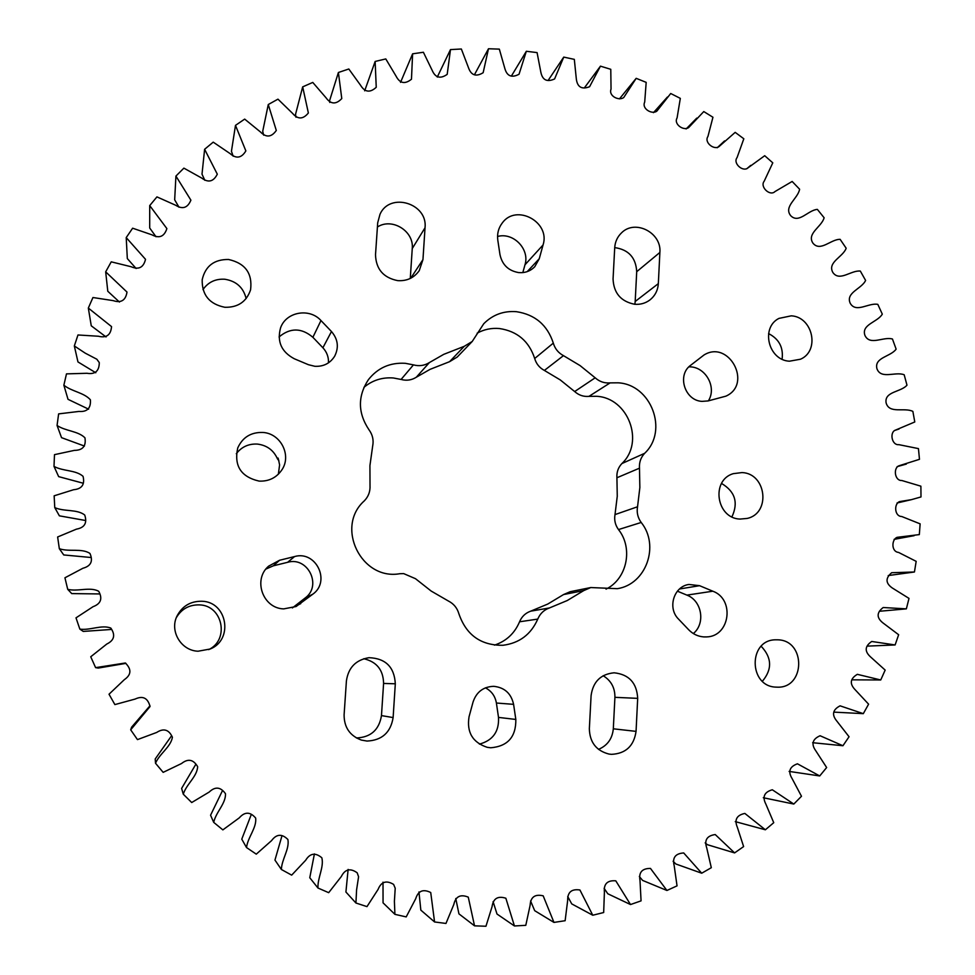 <?xml version="1.0" encoding="UTF-8"?>
<svg xmlns="http://www.w3.org/2000/svg" width="975" height="975" viewBox="0 0 975 975"><rect width="100%" height="100%" fill="white"/><g stroke="black" fill="none" stroke-linecap="round" stroke-linejoin="round"><path stroke-width="1.46" d="M415.496 578.699L403.662 573.605L399.799 573.714C361.286 580.625 335.071 526.866 364.26 500.906C368.428 496.641 370.342 491.51 370.013 485.526L369.927 465.599L372.682 445.953C373.815 440.127 372.608 434.789 369.086 429.926C357.801 413.083 357.557 396.35 368.355 379.726C377.752 367.855 390.061 362.383 405.308 363.309L413.449 364.869C419.177 366.417 424.491 365.649 429.402 362.566L443.759 354.339L464.246 346.32L472.217 341.482L483.758 323.724C492.716 314.73 503.6 310.708 516.421 311.683C535.08 314.547 547.377 325.028 553.312 343.127C554.958 348.733 558.346 352.901 563.465 355.643L580.088 365.601L595.177 377.812C599.528 381.688 604.512 383.382 610.131 382.883L618.04 382.809C651.142 384.382 668.728 430.816 644.658 453.302C640.807 457.421 639.076 462.369 639.478 468.183L639.856 487.561L637.54 506.768C636.553 512.484 637.772 517.725 641.197 522.466C659.965 545.537 646.157 584.366 617.333 588.681L590.777 587.547L583.781 590.57L567.267 600.527L549.425 607.961C543.94 609.911 540.065 613.628 537.761 619.101C531.009 634.42 519.419 643.147 502.978 645.279C480.943 645.547 466.245 635.054 458.884 613.775C457.214 607.998 453.728 603.744 448.427 601.039L431.194 591.069L415.496 578.699M606.036 589.144C627.071 578.894 633.397 548.242 618.491 529.571C615.225 525.05 614.067 520.053 615.006 514.593L617.26 496.263L616.919 477.762C616.541 472.217 618.199 467.488 621.892 463.564C644.938 442.065 628.18 397.739 596.517 396.289L588.961 396.362L610.131 382.883M588.961 396.362C583.586 396.849 578.821 395.241 574.665 391.548L560.259 379.921L544.379 370.427C539.48 367.819 536.25 363.833 534.69 358.495C529.035 341.226 517.286 331.232 499.468 328.538C491.51 327.832 484.063 329.379 477.141 333.17M472.217 341.482L457.214 357.045L449.597 361.676L430.024 369.367L416.313 377.227C411.633 380.189 406.551 380.92 401.091 379.446L393.327 377.971C382.2 377.154 372.401 380.274 363.919 387.355M246.151 298.569C243.421 287.54 236.316 281.092 224.823 279.24C215.499 278.679 208.211 282.116 202.995 289.575M224.859 307.283C237.9 307.576 246.468 301.775 250.575 289.843C252.61 273.402 245.286 263.287 228.577 259.484C214.159 259.313 205.359 266.053 202.191 279.715C201.886 294.974 209.442 304.163 224.859 307.283M782.096 359.178C783.547 347.514 779.037 338.983 768.58 333.596M789.409 361.201L800.499 359.214C820.158 350.842 812.894 316.912 791.273 315.827L778.94 318.398C760.439 327.661 768.385 360.25 789.409 361.201M690.592 365.332C676.76 375.204 684.791 400.64 702.012 401.371L708.082 400.932L725.9 396.155C752.822 384.211 728.922 339.361 703.974 355.01L690.592 365.332M659.88 252.452L658.332 283.627C657.857 290.465 654.993 295.949 649.74 300.081C645.279 303.347 640.222 304.736 634.567 304.249C620.88 301.482 613.714 293.073 613.056 279.008L614.713 247.699C615.103 241.824 617.358 236.888 621.465 232.915C634.993 218.948 661.793 232.647 659.88 252.452L636.712 271.696C635.895 257.619 628.558 249.588 614.713 247.601M543.051 244.981C550.656 221.983 516.067 203.348 502.198 223.08C498.42 228.101 496.957 233.817 497.811 240.24L499.98 254.67C502.235 264.859 508.475 270.831 518.724 272.598C525.074 273.098 530.424 271.135 534.775 266.711L539.26 258.728L543.051 244.981L524.989 264.786C529.986 249.198 513.337 231.989 497.555 236.486M425.039 227.748L422.955 259.606L419.238 270.66C414.046 277.887 406.867 281.214 397.727 280.629C383.394 277.765 375.997 269.149 375.509 254.767L377.703 222.763L380.006 214.244C389.89 191.795 427.867 203.3 425.039 227.748L412.254 248.564C414.156 231.124 392.048 217.388 377.41 227.004M320.97 320.543C309.489 307.6 285.943 311.842 280.544 327.953C276.863 341.64 281.446 351.914 294.304 358.763L308.405 364.699L314.84 366.295C323.505 366.722 330.111 363.358 334.657 356.216C339.056 347.417 337.996 339.19 331.476 331.524L320.97 320.543L312.89 337.301C301.543 327.71 290.27 327.588 279.069 336.936M176.317 617.65C181.557 608.912 189.26 604.658 199.436 604.89C222.629 605.317 229.783 639.661 208.687 649.63M201.971 601.258C227.199 601.733 233.793 639.685 210.198 649.009L198.083 651.215C181.192 650.739 169.431 631.239 176.95 616.151C182.228 606.048 190.576 601.075 201.971 601.258M761.182 646.267C771.956 657.698 772.358 669.35 762.401 681.245M777.977 639.819C806.191 640.514 805.301 688.764 777.002 687.156L776.039 687.119C748.666 686.619 748.044 640.124 775.308 639.807L777.977 639.819M490.742 747.776L487.207 747.313C472.631 742.487 466.574 732.298 469.048 716.759L473.07 701.963C476.495 691.921 483.381 686.717 493.728 686.327C504.562 687.46 511.18 693.469 513.593 704.34L515.824 719.44C516.092 736.881 507.743 746.326 490.742 747.776M363.748 658.722C376.703 661.757 383.321 669.996 383.589 683.438L381.469 715.601C379.129 729.836 370.829 737.283 356.57 737.953L356.387 737.941M367.002 741.061L361.359 740.074C349.818 735.735 344.065 727.301 344.102 714.797L346.418 680.855C348.38 667.546 355.912 659.831 369.013 657.686C385.6 658.344 394.375 667.046 395.314 683.792L393.12 717.576C390.67 732.517 381.968 740.354 367.002 741.061M611.508 754.345L608.973 754.065C596.273 750.762 589.729 742.316 589.351 728.727L591.094 695.553C593.044 681.72 600.722 674.127 614.116 672.799C628.973 674.395 636.833 682.914 637.687 698.356L636.053 731.372C633.921 745.973 625.743 753.626 611.508 754.345M703.694 636.907C697.893 636.443 692.896 634.067 688.703 629.777L678.563 619.137C667.18 608.12 673.749 586.365 688.947 584.464L699.55 585.683L712.822 591.203C734.955 599.125 730.043 636.395 706.692 636.907L703.694 636.907M265.931 569.059L273.341 565.817L287.625 562.307C307.942 556.262 322.359 585.829 305.053 598.077L292.39 607.925M283.713 608.888C262.848 608.437 252.671 579.589 268.613 566.158L279.569 560.259L294.56 556.567C315.888 550.241 331.025 581.283 312.878 594.141L296.083 606.523L283.713 608.888M278.363 474.203L279.593 464.904L278.411 459.128L277.997 458.018L277.485 458.884C273.609 450.194 266.894 445.258 257.363 444.076C248.625 443.649 241.605 446.855 236.316 453.692M262.762 432.449C280.666 433.29 291.927 455.435 281.824 469.95C276.376 477.787 268.808 481.504 259.118 481.102C240.959 476.897 233.842 465.831 237.754 447.903C242.617 437.3 250.953 432.144 262.762 432.449M721.549 483.454C735.089 491.497 738.55 502.637 731.932 516.847M742.036 472.57C766.484 473.411 771.018 513.35 747.167 518.432L740.001 519.078C716.345 518.395 710.69 480.188 733.224 473.667L742.036 472.57M494.471 645.133C506.293 641.16 514.654 633.372 519.553 621.782L537.761 619.101M590.777 587.547L570.217 591.691L563.538 594.567L547.755 604.061L530.692 611.167C525.464 613.031 521.747 616.566 519.553 621.782M278.923 460.822L277.485 458.884M677.393 591.179L686.9 595.116C701.915 600.673 705.754 623.476 693.322 633.555M328.477 362.834C328.721 357.094 326.857 352.072 322.896 347.77L312.89 337.301M410.28 278.448L412.254 248.564M688.874 366.868C705.217 366.1 717.247 387.099 708.362 400.871M658.332 283.627L635.188 301.482L634.859 304.285M635.188 301.482L636.712 271.696M522.819 272.586L524.989 264.786M485.44 687.838C491.522 691.056 495.178 696.113 496.397 703.024L498.505 717.405C499.224 731.567 492.85 740.476 479.395 744.12M603.172 675.724C611.093 680.611 615.018 687.802 614.92 697.332L613.312 728.8C612.349 738.721 607.425 745.57 598.504 749.373M85.422 520.479L59.377 515.836L54.758 507.597L54.149 495.812L73.612 489.718C81.9 488.962 85.032 484.502 83.046 476.324C75.672 469.828 63.022 471.413 54.003 466.391L54.49 454.655L74.453 450.365C82.765 450.316 86.263 446.136 84.947 437.812C78.037 430.913 65.557 431.206 57.062 425.478L58.622 413.888L78.926 411.438C87.202 412.084 91.028 408.196 90.382 399.787C83.947 392.547 71.784 391.572 63.862 385.21L66.483 373.876L86.946 373.279C95.136 374.607 99.255 371.048 99.279 362.602L96.842 359.227L85.239 353.157L74.332 345.954L77.976 334.973L98.414 336.241C106.47 338.227 110.833 335.022 111.54 326.601L88.323 308.063L92.942 297.521L113.197 300.629C121.046 303.262 125.653 300.41 127.006 292.073L105.678 271.842L111.235 261.836L131.125 266.736C138.718 270.002 143.52 267.528 145.519 259.326L126.214 237.595L132.637 228.199L152.002 234.853C159.303 238.704 164.263 236.62 166.883 228.601L149.711 205.591L156.938 196.889L175.61 205.225C182.581 209.625 187.675 207.943 190.893 200.155L175.927 176.073L183.885 168.139L201.728 178.072C208.321 182.995 213.513 181.703 217.303 174.184L204.616 149.285L213.22 142.143L230.1 153.599C236.279 159.01 241.532 158.108 245.858 150.906L235.487 125.373L244.676 119.108L260.447 131.954C266.187 137.816 271.477 137.317 276.303 130.455L268.271 104.532L277.96 99.157L292.512 113.307C297.777 119.572 303.067 119.462 308.368 112.978L302.677 86.873L312.768 82.424L325.991 97.744C330.781 104.374 336.034 104.642 341.774 98.56L338.398 72.491L348.806 68.993L360.616 85.349C364.894 92.308 370.098 92.954 376.24 87.287L375.143 61.462L385.783 58.927L396.094 76.196C399.847 83.436 404.978 84.447 411.474 79.219L412.608 53.82L423.394 52.26L432.144 70.297C435.362 77.793 440.383 79.133 447.196 74.356L450.487 49.591L461.346 49.006L468.463 67.665C471.144 75.368 476.044 77.049 483.149 72.711L488.487 48.75L499.334 49.128L504.782 68.287C506.927 76.147 511.68 78.134 519.029 74.258L526.342 51.273L537.079 52.601L540.82 72.101C542.429 80.108 547.024 82.387 554.604 78.951L563.745 57.098L574.324 59.365L576.335 79.072C577.419 87.177 581.831 89.724 589.595 86.714L600.454 66.154L610.777 69.31L611.045 89.091C608.327 96.135 619.137 101.205 623.768 97.476L636.188 78.329L646.181 82.363L644.707 102.07C641.453 108.798 652.178 114.855 656.882 111.101L670.715 93.502L680.318 98.377L677.089 117.902C673.347 124.288 683.95 131.345 688.74 127.493L703.779 111.564L712.944 117.244L707.947 136.439C703.804 142.46 714.224 150.528 719.111 146.506L735.187 132.356L743.828 138.779L737.088 157.548C732.603 163.239 742.828 172.283 747.837 167.98L764.717 155.708L772.785 162.837L764.193 181.204C759.622 186.749 769.945 196.645 774.991 191.551L792.163 181.46L799.61 189.223C798.025 198.547 783.388 206.493 790.688 215.67C798.866 224.055 808.129 210.015 817.367 209.393L824.119 217.754C821.754 226.858 806.447 233.415 812.955 243.177C820.402 252.208 830.858 239.131 840.133 239.338L846.178 248.235C843.022 257.047 827.178 262.178 832.833 272.439C839.512 282.067 851.078 270.026 860.328 271.074L865.605 280.434C861.705 288.892 845.422 292.573 850.212 303.262C856.05 313.426 868.652 302.506 877.817 304.371L882.302 314.145C877.671 322.201 861.071 324.383 864.947 335.437C869.932 346.052 883.46 336.338 892.466 339.02L896.122 349.135C890.809 356.716 874.014 357.386 876.939 368.721C881.022 379.714 895.391 371.292 904.178 374.766L906.982 385.162C901.01 392.218 884.142 391.365 886.117 402.894C889.261 414.204 904.361 407.136 912.868 411.389L914.782 421.968L895.598 430.06C889.285 432.059 891.711 445.538 898.889 444.661L918.45 448.61L919.474 459.322L899.096 465.745C893.088 467.805 894.575 480.943 901.863 480.517L920.888 486.184L920.997 496.945L911.393 499.663L899.62 501.589C893.831 503.648 894.368 516.409 901.753 516.518L920.132 523.855L919.328 534.592L897.158 537.322C891.491 539.358 891.101 551.716 898.536 552.411L916.171 561.344L914.44 571.996L888.213 575.567M83.302 483.247L58.658 476.629L54.003 466.391M84.447 446.062L61.547 437.665L57.062 425.478M88.64 409.183L68.018 399.323L63.862 385.21M95.794 372.755L77.963 361.932L74.332 345.954M106.043 336.948L91.26 325.808L88.323 308.063M119.45 302.055L107.786 291.257L105.678 271.842M136.11 268.503L127.323 258.57L126.214 237.595M156 236.742L149.699 228.004L149.711 205.591M178.986 207.212L174.671 199.802L175.927 176.073M204.823 180.29L202.008 174.172L204.616 149.285M233.171 156.207L231.441 151.283L235.487 125.373M263.677 135.159L262.714 131.308L268.271 104.532M295.973 117.232L295.535 114.343L302.677 86.873M329.745 102.448L329.635 100.51L338.398 72.491M364.674 90.821L375.143 61.462M125.921 663.366L98.256 668.07L95.611 667.643L125.361 662.988C131.698 669.252 131.369 674.81 124.337 679.66L109.017 694.224L114.879 704.596L135.135 699.063C142.85 695.48 147.81 697.966 150.053 706.522L130.687 729.824L137.463 739.611L156.646 732.469C163.654 727.947 168.919 729.532 172.417 737.258C170.735 747.057 159.547 753.614 155.512 763.242L163.154 772.358L181.521 763.535C188.041 758.355 193.416 759.403 197.645 766.667C197.169 776.612 186.359 784.193 183.276 794.186L191.709 802.535L209.174 792.066C215.207 786.325 220.642 786.874 225.493 793.723C225.883 803.644 215.865 812.175 213.708 822.364L222.861 829.883L239.302 817.842C244.786 811.59 250.258 811.675 255.682 818.086C256.778 827.909 247.772 837.233 246.517 847.543L256.279 854.149L271.562 840.633C276.498 833.942 281.946 833.564 287.905 839.512C289.636 849.176 281.751 859.17 281.373 869.481L291.671 875.136L305.675 860.255C310.013 853.174 315.413 852.357 321.847 857.793C324.151 867.263 317.472 877.793 317.96 888.018L328.685 892.673L341.287 876.562C345.028 869.139 350.317 867.884 357.179 872.796L358.581 876.757L356.594 889.822L355.924 903.008L366.978 906.616L378.081 889.419C381.176 881.717 386.356 880.047 393.595 884.398L395.216 888.237L394.4 901.29L394.912 914.343L406.197 916.902L415.691 898.755C418.153 890.833 423.162 888.761 430.731 892.527L434.57 921.96L445.977 923.447L453.802 904.52C455.605 896.439 460.432 893.977 468.268 897.134L474.533 925.836L485.952 926.25L492.058 906.701C493.204 898.511 497.798 895.684 505.854 898.231L514.447 925.97L525.793 925.324L530.12 905.312C530.607 897.073 534.97 893.904 543.185 895.83L553.958 922.411L565.134 920.717L567.669 900.425C567.511 892.186 571.594 888.713 579.93 889.992L592.763 915.233L603.671 912.527L604.403 892.113C603.598 883.923 607.401 880.157 615.786 880.827L630.508 904.544L641.062 900.863L640.002 880.498C638.576 872.406 642.062 868.384 650.471 868.42L666.924 890.48L677.04 885.861L674.2 865.727C672.165 857.781 675.334 853.515 683.707 852.954L701.707 873.21L711.311 867.701L706.741 847.945C704.108 840.182 706.948 835.721 715.236 834.551L734.602 852.906L743.62 846.58L737.368 827.336C734.175 819.804 736.673 815.173 744.851 813.43L765.375 829.786L773.748 822.681L765.862 804.119C762.133 796.855 764.278 792.078 772.31 789.774L793.808 804.058L763.303 797.733M765.375 829.786L735.272 821.62M734.602 852.906L707.338 844.679L705.157 842.875M701.707 873.21L675.858 863.996L673.116 861.254M666.924 890.48L642.598 880.413L639.344 876.488M630.508 904.544L607.803 893.77L604.11 888.322M592.763 915.233L571.74 903.898L567.718 896.537M553.958 922.411L534.702 910.687L530.571 900.973M514.447 925.97L496.994 914.026L493.094 901.607M474.533 925.836L458.933 913.855L455.764 898.511M434.57 921.96L420.834 910.126L418.957 891.942M394.912 914.343L383.053 902.838L383.004 882.168M355.924 903.008L345.918 892.015L348.124 869.42M317.96 888.018L309.77 877.732L314.413 853.905M281.373 869.481L274.95 860.072L282.019 835.636M246.517 847.543L241.776 839.17L251.257 814.564M213.708 822.364L210.563 815.222L222.41 790.762M183.276 794.186L181.618 788.409L195.756 764.4M155.512 763.242L155.22 758.977L171.551 735.808M130.687 729.824L131.601 727.192L149.979 705.778M111.564 629.448L83.253 631.422L79.84 629.107L76.001 617.845L93.052 606.694C100.852 603.781 102.741 598.638 98.707 591.264C89.944 586.536 77.854 591.862 67.714 589.327L64.935 577.785L82.924 568.254C90.955 566.073 93.295 561.137 89.956 553.434C81.656 547.962 69.176 552.13 59.329 548.706L57.635 536.981L76.44 529.145C84.63 527.67 87.384 522.953 84.715 514.995C76.879 508.95 64.216 511.851 54.758 507.597M99.633 593.946L71.723 593.592L67.714 589.327M90.87 557.493L63.741 554.946L59.329 548.706M79.84 629.107C90.163 630.618 101.534 624.475 110.809 628.058C115.623 635.042 114.282 640.368 106.775 644.048L90.736 656.772L95.611 667.643M914.44 571.996L891.674 572.715C885.337 578.114 885.519 583.196 892.223 587.937L909.005 598.394L906.36 608.863L883.192 607.523C876.586 612.58 876.464 617.675 882.826 622.818L898.645 634.737L895.111 644.95L871.723 641.477C864.849 646.157 864.411 651.263 870.419 656.797L885.166 670.093L880.742 679.977L857.33 674.334C850.188 678.6 849.42 683.694 855.038 689.618L868.603 704.182L863.314 713.651L840.084 705.839C832.687 709.666 831.59 714.712 836.769 721L849.054 736.747L842.936 745.741L820.085 735.747C812.455 739.087 811.005 744.083 815.734 750.713L826.642 767.532L819.719 775.954L797.44 763.803C789.604 766.63 787.8 771.542 792.053 778.501L801.487 796.258L793.808 804.058M819.719 775.954L789.104 771.408M842.936 745.741L812.65 742.706M863.314 713.651L833.82 712.116M880.742 679.977L852.126 679.831M895.111 644.95L867.323 646.12M906.36 608.863L879.352 611.276M619.442 98.902L636.188 78.329M584.293 88.006L600.454 66.154M548.242 80.267L563.745 57.098M511.522 75.843L526.342 51.273M474.411 74.807L488.487 48.75M437.275 77.074L450.487 49.591M400.542 82.363L412.608 53.82M279.569 560.259L273.341 565.817M539.26 258.728L527.231 271.611M422.955 259.606L410.743 278.228M331.476 331.524L322.896 347.77M513.593 704.34L496.397 703.024M515.824 719.44L498.505 717.405M393.12 717.576L381.469 715.601M395.314 683.792L383.589 683.438M636.053 731.372L613.312 728.8M637.687 698.356L614.92 697.332M699.55 585.683L679.526 588.985M712.822 591.203L686.9 595.116M294.56 556.567L287.625 562.307M312.878 594.141L305.053 598.077M300.727 603.647L293.463 607.133M530.692 611.167L549.425 607.961M563.538 594.567L583.781 590.57M618.491 529.571L641.197 522.466M615.006 514.593L637.54 506.768M616.919 477.762L639.478 468.183M621.892 463.564L644.658 453.302M574.665 391.548L595.177 377.812M544.379 370.427L563.465 355.643M534.69 358.495L553.312 343.127M449.597 361.676L464.246 346.32M416.313 377.227L429.402 362.566M401.091 379.446L413.449 364.869M894.087 539.358L914.148 535.677M897.049 502.99L911.393 499.663M897.122 466.659L906.336 464.076M894.404 430.548L899.023 429.024M746.716 168.797L750.726 165.384M717.234 147.737L724.559 140.924M686.12 128.968L696.772 118.109M653.457 112.649L667.4 97.049"/></g></svg>
